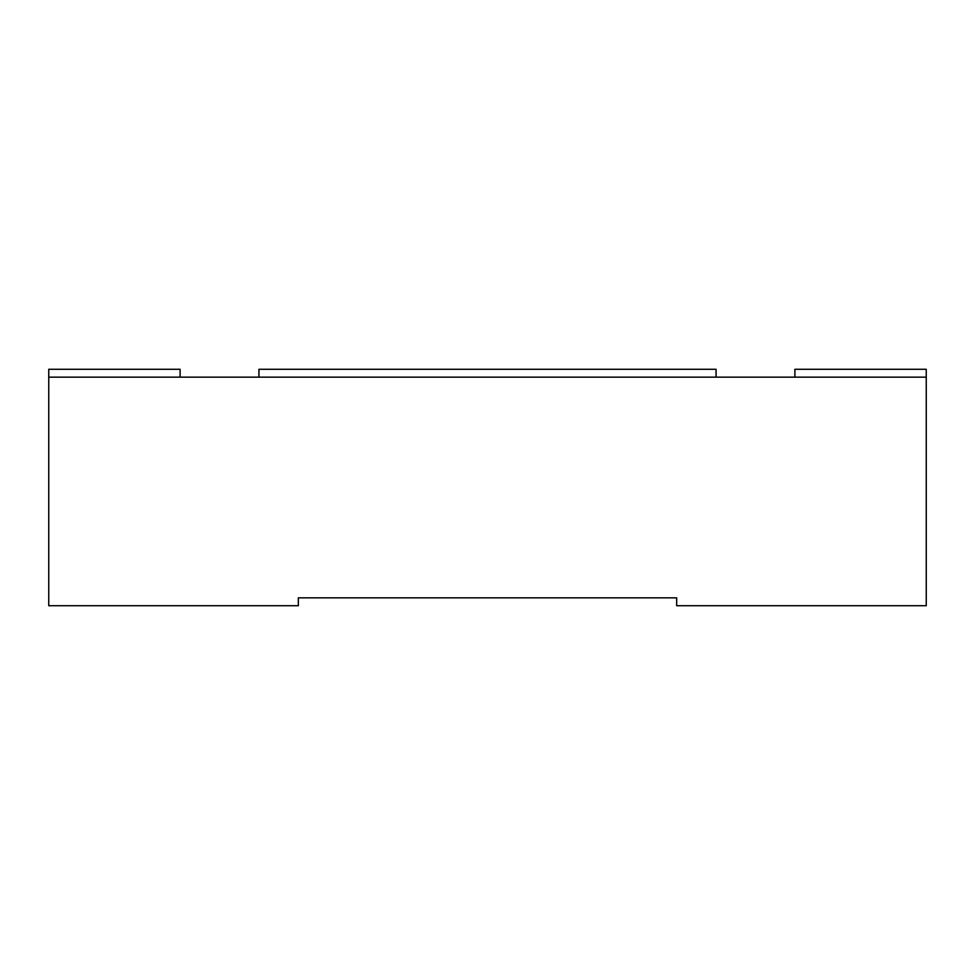 <?xml version="1.0" encoding="UTF-8"?>
<svg xmlns="http://www.w3.org/2000/svg" width="975" height="975" viewBox="0 0 975 975"><rect width="100%" height="100%" fill="white"/><g stroke="black" fill="none" stroke-linecap="round" stroke-linejoin="round"><path stroke-width="1.46" d="M794.893 377.154L794.893 369.269L926.25 369.269L926.25 377.154L48.75 377.154L48.75 369.269L180.107 369.269L180.107 377.154M926.25 377.154L926.25 605.731L676.662 605.731L676.662 597.846L298.338 597.846L298.338 605.731L48.75 605.731L48.75 377.154M716.064 377.154L716.064 369.269L258.936 369.269L258.936 377.154"/></g></svg>
